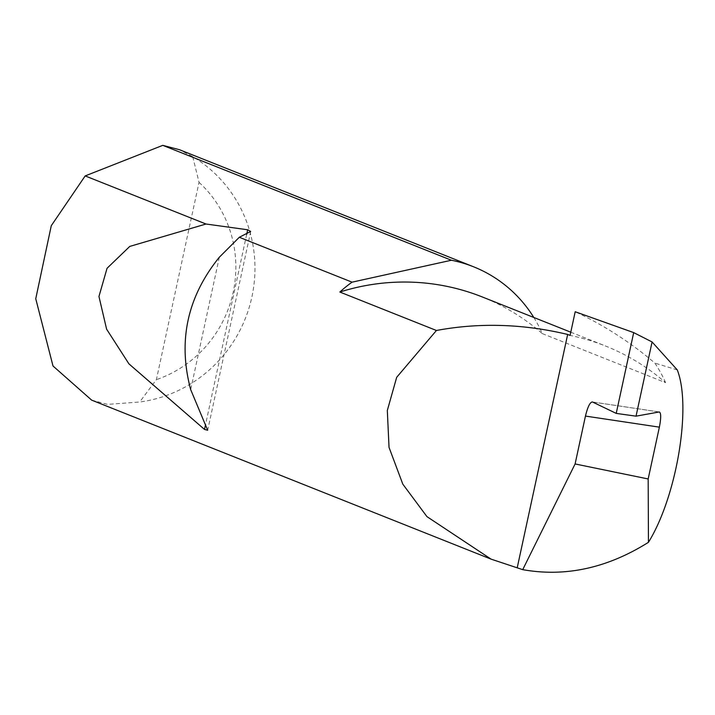 <?xml version="1.0" encoding="UTF-8"?>
<svg xmlns="http://www.w3.org/2000/svg" width="715" height="715" viewBox="0 0 715 715"><rect width="100%" height="100%" fill="white"/><g stroke="black" fill="none" stroke-linecap="round" stroke-linejoin="round"><path stroke-width="0.54" stroke-dasharray="3.58 2.68" d="M533.819 317.478A132.57 128.521 -68.3 0 1 542.31 333.601A222.722 215.921 111.7 0 0 482.151 296.904M542.31 333.601L665.594 382.677A222.722 215.921 111.7 0 0 605.426 345.98A222.722 215.921 111.7 0 0 570.078 335.406M91.663 400.141L107.563 404.386L139.684 402.009A132.57 128.521 111.7 0 0 251.894 296.948A132.57 128.521 111.7 0 0 192.728 156.692L179.438 149.703M665.594 382.677A132.57 128.521 111.7 0 0 654.877 363.104A374.776 363.318 111.7 0 0 575.2 311.74M677.266 369.905L654.877 363.104M192.728 156.692L199.038 182.352L156.371 379.683L139.684 402.009M199.038 182.352A116.661 113.104 -68.3 0 1 156.371 379.683M592.503 401.991L659.167 411.974M219.317 257.23L190.691 389.648M246.666 234.413L205.562 424.558M570.776 332.189L605.426 345.98M659.418 411.974L592.235 401.91M250.679 231.437L207.69 430.251"/><path stroke-width="1.07" d="M570.776 332.189L482.151 296.904A222.722 215.921 111.7 0 0 446.804 286.34A222.722 215.921 111.7 0 0 339.84 292.033A132.57 128.521 -68.3 0 1 352.075 282.166L239.31 237.273L219.317 257.23C187.276 296.922 177.74 341.064 190.691 389.648L207.681 430.251L204.508 429.429L128.906 363.837L106.607 329.177L98.956 296.484L107.053 268.277L129.764 246.416L206.009 224.018L247.676 229.774L250.679 231.437L239.31 237.273M633.696 332.609L616.223 413.395L636.037 416.166L659.23 411.965C661.134 412.734 661.178 417.792 659.373 427.15L585.451 416.076L575.101 463.955L522.719 569.649C565.377 577.255 607.285 568.148 648.442 542.319C676.765 496.559 691.78 406.746 677.266 369.905L652.08 341.958L633.696 332.609L575.2 311.74L570.078 335.406L567.665 334.45C523.13 323.806 479.381 322.483 436.427 330.482L339.84 292.033M585.451 416.076C587.712 406.79 590.045 402.08 592.44 401.964L616.223 413.395M162.779 145.351L451.388 260.242A132.57 128.521 -68.3 0 1 452.398 260.439A132.57 128.521 -68.3 0 1 473.437 266.731L179.438 149.703L162.779 145.351L85.174 175.917L51.274 225.708L35.75 298.745L53.008 366L91.663 400.141L491.098 559.148L426.944 516.623L402.804 484.135L389.031 447.384L387.316 410.464L396.691 377.306L436.427 330.482M522.719 569.649L491.098 559.148M85.174 175.917L206.009 224.018M473.437 266.731A132.57 128.521 -68.3 0 1 533.819 317.478M575.101 463.955L648.174 478.961L659.373 427.15M648.442 542.319L648.174 478.961M517.276 567.487L567.665 334.45M451.388 260.242L352.075 282.166M636.037 416.166L652.08 341.958M247.676 229.774L246.666 234.413M205.562 424.558L204.508 429.429"/></g></svg>
